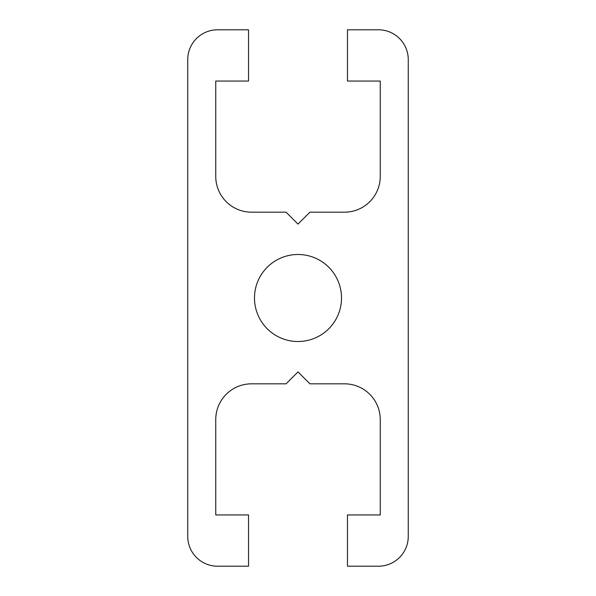 <?xml version="1.0" encoding="UTF-8"?>
<svg xmlns="http://www.w3.org/2000/svg" width="596" height="596" viewBox="0 0 596 596"><rect width="100%" height="100%" fill="white"/><g stroke="black" fill="none" stroke-linecap="round" stroke-linejoin="round"><path stroke-width="0.89" d="M217.54 566.2L248.532 566.2L248.532 514.944L215.752 514.944L215.752 419.584A35.76 35.76 0 0 1 251.512 383.824L286.08 383.824L298 371.904L309.92 383.824L344.488 383.824A35.76 35.76 0 0 1 380.248 419.584L380.248 514.944L347.468 514.944L347.468 566.2L378.46 566.2A29.8 29.8 0 0 0 408.26 536.4L408.26 59.6A29.8 29.8 0 0 0 378.46 29.8L347.468 29.8L347.468 81.056L380.248 81.056L380.248 176.416A35.76 35.76 0 0 1 344.488 212.176L309.92 212.176L298 224.096L286.08 212.176L251.512 212.176A35.76 35.76 0 0 1 215.752 176.416L215.752 81.056L248.532 81.056L248.532 29.8L217.54 29.8A29.8 29.8 0 0 0 187.74 59.6L187.74 536.4A29.8 29.8 0 0 0 217.54 566.2M298 254.492A43.508 43.508 0 0 1 335.682 319.754A43.508 43.508 0 0 1 260.318 319.754A43.508 43.508 0 0 1 298 254.492"/></g></svg>
